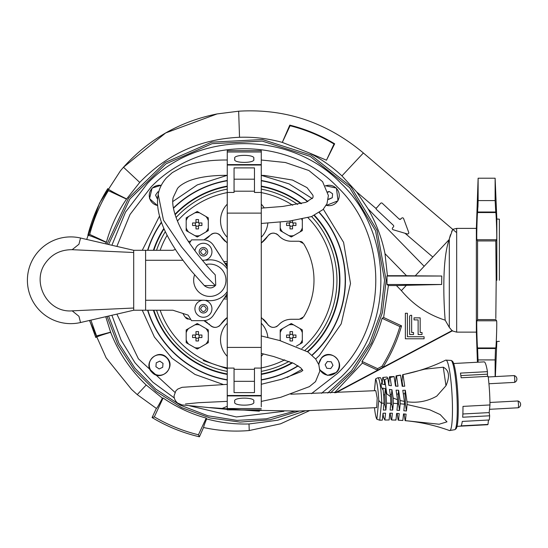 <?xml version="1.0" encoding="UTF-8"?>
<svg xmlns="http://www.w3.org/2000/svg" width="548" height="548" viewBox="0 0 548 548"><rect width="100%" height="100%" fill="white"/><g stroke="black" fill="none" stroke-linecap="round" stroke-linejoin="round"><path stroke-width="0.82" d="M108.579 244.497L129.917 198.938L165.948 163.831L212.049 143.692L262.286 141.11L310.209 156.413L349.651 187.642L375.551 230.77L384.566 280.261L380.764 312.716L369.551 343.411L351.549 370.681L327.718 393.046M294.817 411.144L266.397 418.809L236.996 420.378L207.918 415.781L180.443 405.219L155.776 389.155L135 368.297L119.039 343.562L108.586 316.038M173.408 208A101.202 101.202 90 0 1 227.249 180.498M261.266 180.498A101.202 101.202 90 0 1 307.873 201.554M319.477 212.562A101.202 101.202 90 0 1 312.189 355.268M326.108 205.479L338.02 200.794L336.424 188.094L325.348 185.717M161.338 185.203L152.091 188.094L149.522 198.623L157.687 205.753M152.091 372.421C161.153 382.394 176.819 366.728 166.845 357.666C157.79 347.692 142.117 363.365 152.091 372.421M319.84 369.962L327.512 375.366L336.424 372.421C346.398 363.365 330.725 347.692 321.669 357.666L318.641 364.235M298.181 365.893A101.202 101.202 90 0 1 261.266 380.017M227.249 380.017A101.202 101.202 90 0 1 147.597 310.23M147.597 250.299A101.202 101.202 90 0 1 161.4 222.152M111.888 245.257L125.574 212.001L147.446 183.443C197.842 130.376 290.673 130.376 341.068 183.443C394.135 233.845 394.135 326.677 341.068 377.072L321.505 393.3M283.878 411.315L236.325 416.946L189.745 405.856M174.285 397.944L152.913 382.251L134.972 362.735L121.122 340.13L111.895 315.278M314.127 215.528A95.249 95.249 90 0 1 339.507 280.261A95.249 95.249 -90 0 0 314.127 215.528A95.249 95.249 90 0 1 307.38 351.583A95.249 95.249 -90 0 0 339.507 280.261A95.249 95.249 90 0 1 307.38 351.583M292.077 362.632A95.249 95.249 90 0 1 261.266 373.976A95.249 95.249 -90 0 0 292.077 362.632A95.249 95.249 90 0 1 261.266 373.976M153.399 310.23A95.674 95.674 -90 0 0 227.249 374.407A95.674 95.674 -90 0 1 153.399 310.23M261.266 374.407A95.674 95.674 -90 0 0 292.557 362.845A95.674 95.674 -90 0 1 261.266 374.407M339.931 280.261A95.674 95.674 -90 0 1 307.743 351.83A95.674 95.674 -90 0 0 314.538 215.343M147.864 310.23A100.942 100.942 -90 0 0 227.249 379.757A100.942 100.942 -90 0 1 147.864 310.23A100.942 100.942 -90 0 0 227.249 379.757M261.266 379.757A100.942 100.942 -90 0 0 297.948 365.742A100.942 100.942 -90 0 1 261.266 379.757A100.942 100.942 -90 0 0 297.948 365.742M311.997 355.097A100.942 100.942 -90 0 0 345.199 280.261A100.942 100.942 -90 0 1 311.997 355.097A100.942 100.942 -90 0 0 319.265 212.706M227.249 373.976A95.249 95.249 90 0 1 153.851 310.23M227.249 368.783L203.301 360.563M261.266 186.546A95.249 95.249 90 0 1 300.955 203.726A95.249 95.249 -90 0 0 261.266 186.546A95.249 95.249 90 0 1 300.955 203.726M301.496 203.603A95.674 95.674 -90 0 0 261.266 186.114M227.249 186.114A95.674 95.674 -90 0 0 174.942 214.316M163.866 228.386A95.674 95.674 -90 0 0 153.399 250.299M307.613 201.671A100.942 100.942 -90 0 0 261.266 180.758M227.249 180.758A100.942 100.942 -90 0 0 173.463 208.302M161.509 222.447A100.942 100.942 -90 0 0 147.864 250.299M153.844 250.299A95.249 95.249 90 0 1 164.071 228.859M175.086 214.782A95.249 95.249 90 0 1 227.249 186.546M318.847 364.769A10.207 10.207 90 0 1 329.862 354.871A10.207 10.207 90 0 1 330.876 375.085A10.207 10.207 90 0 1 319.813 369.393M331.273 361.81L327.362 361.502L325.128 364.735L326.814 368.277L330.732 368.592L332.958 365.358L331.273 361.81L327.362 361.502L325.128 364.735L327.362 361.502L331.273 361.81L332.958 365.358L331.273 361.81M332.958 365.358L330.732 368.592L326.814 368.277L325.128 364.735L326.814 368.277L330.732 368.592L332.958 365.358M325.464 185.916A10.207 10.207 0 0 1 339.219 196.287A10.207 10.207 0 0 1 326.224 205.281M328.273 199.068L328.731 199.39L332.28 197.698L332.595 193.786L329.362 191.553L327.93 192.238L329.362 191.553L327.807 191.745M328.238 199.314L332.28 197.698L328.731 199.39M329.362 191.553L332.595 193.786L332.28 197.698L332.595 193.786L329.362 191.553M157.666 205.514A10.207 10.207 -90 0 1 149.296 194.656A10.207 10.207 -90 0 1 161.228 185.416M158.865 191.588L157.783 191.923L155.557 195.156L157.632 198.945M155.557 195.156L157.242 198.705L155.557 195.156L157.783 191.923L158.756 191.999L157.783 191.923L155.557 195.156M160.283 354.871A10.207 10.207 180 0 1 169.64 365.865A10.207 10.207 180 0 1 158.653 375.216A10.207 10.207 180 0 1 149.296 364.228A10.207 10.207 180 0 1 160.283 354.871M162.701 367.276L163.016 363.358L159.783 361.132L156.235 362.817L155.92 366.728L159.153 368.962L162.701 367.276L163.016 363.358L159.783 361.132L163.016 363.358L162.701 367.276L159.153 368.962L162.701 367.276M159.153 368.962L155.92 366.728L156.235 362.817L159.783 361.132L156.235 362.817L155.92 366.728L159.153 368.962M336.095 392.676L452.264 330.903L449.305 327.396L445.182 320.169C427.92 314.662 413.315 304.818 401.376 290.625L396.423 285.549L441.647 284.487L441.777 276.028L386.991 276.028L387.415 275.713L385.004 253.683C381.894 238.209 376.264 223.283 368.126 208.911L356.645 191.916L341.945 175.887C332.163 166.729 321.313 159.084 309.387 152.967L282.282 142.391C268.287 138.528 254.039 136.822 239.524 137.274C200.376 139.062 167.113 154.111 139.726 182.422L126.513 199.123C117.416 212.364 110.717 226.728 106.422 242.216L105.702 243.833M405.02 233.27L432.824 257.033L449.134 239.606L449.305 238.866L449.305 327.396M450.497 234.654L449.305 238.866L452.73 229.352L456.669 228.386L456.669 332.136L476.37 332.136L476.37 228.386L478.123 178.21L478.123 200.595L477.568 212.549C477.233 212.549 476.418 239.716 476.897 239.729L477.561 240.942L477.561 319.58L476.897 320.792C476.418 320.799 477.233 347.966 477.568 347.966L478.123 362.207M335.266 392.711L452.312 330.478L452.264 330.903L456.669 332.136M330.519 392.923L353.871 370.366L371.489 343.082L382.442 312.518L386.155 280.261L377.031 230.201L350.836 186.58L310.942 155.009L262.471 139.535L211.658 142.158L165.03 162.537L128.602 198.054L107.031 244.141M334.554 392.745L362.351 363.084L362.002 361.392C371.099 348.151 377.798 333.787 382.093 318.299L383.614 317.484L388.409 285.549L386.991 284.487L386.991 276.028M356.645 191.916L376.086 208.535L376.408 207.795A1.192 1.192 -90 0 0 376.462 209.473L393.348 225.283A1.192 1.192 90 0 1 393.402 226.968L392.628 227.797A1.192 1.192 90 0 0 393.163 229.749L407.26 233.934A1.192 1.192 -90 0 0 408.712 232.379L403.602 218.59L408.712 232.379M477.938 207.26L478.123 200.595L495.125 200.595L495.789 212.549C496.193 212.549 497.159 239.716 496.584 239.729L495.796 240.942L496.193 280.261L495.817 318.525M495.125 200.595L495.125 178.21L496.831 219.029L499.379 219.166M495.817 241.99L495.796 240.942L477.561 240.942M496.831 280.261L496.831 219.029L496.831 280.261M499.379 280.261L499.379 219.166L499.379 280.261M107.038 316.401L117.841 344.713L134.411 370.085L155.988 391.361L181.594 407.568L210.055 417.973L240.072 422.097L270.287 419.747L299.311 411.041M105.737 316.703L110.655 332.321C118.498 352.46 130.349 370.023 146.206 385.025L162.386 398.156L163.119 397.999C176.367 407.102 190.731 413.802 206.212 418.097L206.644 418.905C220.536 422.693 234.654 424.378 249.011 423.96L277.747 420.22L305.14 410.884M386.991 284.487L441.647 284.487M388.409 285.549L396.423 285.549M413.535 334.527L409.616 334.527L409.616 316.58A1.274 1.274 90 0 1 410.897 315.306L411.658 315.306L411.658 332.485L413.535 332.485L413.535 334.527L409.616 334.527L409.616 316.58A1.274 1.274 -90 0 1 410.897 315.306L411.658 315.306L411.658 332.485L413.535 332.485L413.535 334.527M418.124 334.527L418.124 319.895L414.041 319.895L414.041 317.861L420.165 317.861L420.165 332.485L422.035 332.485L422.035 334.527L418.124 334.527L418.124 319.895L414.041 319.895L414.041 317.861L420.165 317.861L420.165 332.485L422.035 332.485L422.035 334.527L418.124 334.527M424.077 336.739L424.077 338.78L405.369 338.78L405.369 313.264L407.411 313.264L407.411 336.739L424.077 336.739L424.077 338.78L405.369 338.78L405.369 313.264L407.411 313.264L407.411 336.739L424.077 336.739M383.614 317.484L401.554 325.855C397.286 340.548 391.087 354.378 382.956 367.345L377.599 370.195L362.351 363.084M382.093 318.299L399.896 326.601L401.554 325.855M362.002 361.392L377.558 368.646L381.983 366.297C389.738 353.871 395.704 340.637 399.896 326.601M377.599 370.195L377.558 368.646M249.011 423.96L249.23 430.529L280.555 423.816L309.278 410.76M206.644 418.905C204.363 424.426 203.39 427.303 203.726 427.543C218.864 430.844 234.03 431.838 249.23 430.529M206.212 418.097L198.438 434.776L199.41 436.797L203.651 427.269M163.119 397.999L154.324 416.87C168.14 425.015 182.847 430.988 198.438 434.776M162.386 398.156C158.893 404.999 156.879 408.424 156.351 408.411L152.084 417.555L154.324 416.87M146.206 385.025L137.24 394.601L156.351 408.411L156.961 407.876M89.461 320.464L106.127 357.83L131.534 389.402L137.24 394.601L131.534 389.402M110.655 332.321C101.894 334.917 96.934 336.636 95.79 337.493L89.605 320.429M110.744 332.122L96.558 335.917L95.79 337.493M90.893 320.135L96.558 335.917M239.524 137.274L238.661 111.203L217.063 113.936L165.64 132.959L123.492 167.229L120.464 170.784L99.455 203.246L86.7 239.442L99.524 203.116L120.464 170.784M106.093 242.394C95.749 237.818 89.673 235.455 87.851 235.298C92.071 218.7 98.709 203.15 107.771 188.642C109.182 190.046 115.409 193.444 126.458 198.842M106.422 242.216L89.708 234.421L87.851 235.298M126.513 199.123L108.367 190.663C99.962 204.397 93.742 218.988 89.708 234.421M109.264 189.793L107.771 188.642L108.367 190.663M341.945 175.887L363.386 152.974L363.112 152.741L363.386 152.974C326.697 122.3 285.124 108.381 238.661 111.203M282.282 142.391L289.789 125.129C305.681 129.102 320.642 135.329 334.67 143.816L326.471 160.208L309.387 152.967M326.471 160.208L334.02 144.014C320.279 135.753 305.626 129.664 290.077 125.739L282.302 142.425M452.429 229.961L452.73 229.352L363.386 152.974L456.066 232.194M382.271 203.267L399.163 219.077L382.271 203.267A1.192 1.192 -90 0 0 380.593 203.322L376.086 208.535M400.841 219.015A1.192 1.192 90 0 1 399.163 219.077L400.841 219.015L401.622 218.186A1.192 1.192 -90 0 1 403.602 218.59M368.126 208.911L424.152 266.294L449.134 239.606C440.976 262.834 444.455 312.442 445.182 320.169M385.004 253.683L406.506 275.713L415.233 275.829L424.152 266.294M387.415 275.713L406.506 275.713M415.233 275.829L441.777 276.028M401.376 290.625L406.643 285.008M382.956 367.345L381.983 366.297M452.107 230.633L451.607 231.749M152.084 417.555C166.852 426.454 182.628 432.865 199.41 436.797M334.67 143.816L334.02 144.014M289.789 125.129L290.077 125.739M477.822 348.507L495.488 348.507L495.125 359.92L478.123 359.92M477.561 319.58L495.796 319.58L496.584 320.792C497.159 320.799 496.193 347.966 495.789 347.966L495.488 348.507M477.822 212.008L495.488 212.008M495.125 359.92L495.125 376.606L495.125 359.92M205.945 264.568A16.159 16.159 90 0 1 225.968 280.254A16.159 16.159 90 0 1 209.816 296.413A16.159 16.159 90 0 1 194.588 274.849M204.336 285.604A7.651 7.651 90 0 1 204.308 285.577L215.35 285.556C212.364 288.597 208.795 288.714 204.637 285.892M172.86 201.5L197.253 184.916L227.249 175.326C210.994 175.298 198.04 177.23 188.396 181.114C183.073 183.498 179.449 185.943 177.525 188.437L173.271 197.342C170.551 206.075 177.915 227.591 192.04 246.696C199.924 258.183 213.576 273.39 213.302 272.829L215.117 274.74M80.542 322.525A43.374 43.374 90 0 1 27.4 280.281A43.374 43.374 90 0 1 80.535 238.017L78.939 244.25L72.172 249.689C60.862 249.662 52.026 254.019 45.655 262.766C31.065 281.994 47.272 313.024 72.178 310.853L78.946 316.292L80.542 322.525L133.705 310.23L145.61 310.23L145.604 260.279L182.964 260.279M80.535 238.017L133.698 250.299L133.705 310.23M72.172 249.689L133.698 252.505L133.705 308.024L72.178 310.853M220.967 257.135A5.103 5.103 -90 0 0 220.467 256.142L213.419 245.285A11.905 11.905 -90 0 0 203.431 239.866A11.905 11.905 90 0 1 213.473 245.374L226.386 265.636A27.215 27.215 90 0 1 227.249 267.088M199.177 251.772A4.254 4.254 90 0 1 203.431 247.518A4.254 4.254 90 0 1 207.685 251.772A4.254 4.254 90 0 1 203.431 256.019A4.254 4.254 90 0 1 199.177 251.772M202.356 260.273L203.431 260.273A8.501 8.501 -90 0 0 211.939 251.772A8.501 8.501 -90 0 0 203.924 243.278A8.501 8.501 -90 0 0 194.985 250.792M199.184 308.75A4.254 4.254 90 0 1 203.438 304.496A4.254 4.254 90 0 1 207.692 308.75A4.254 4.254 90 0 1 203.438 312.997A4.254 4.254 90 0 1 199.184 308.75M211.939 308.743A8.501 8.501 90 0 1 203.438 317.251A8.501 8.501 90 0 1 194.93 308.75A8.501 8.501 90 0 1 203.438 300.242A8.501 8.501 90 0 1 211.939 308.743A8.501 8.501 90 0 1 203.438 317.251A8.501 8.501 90 0 1 194.93 308.75A8.501 8.501 90 0 1 203.438 300.242L145.61 300.249M213.679 300.379A20.413 20.413 -90 0 0 227.249 291.536A20.413 20.413 90 0 1 206.096 300.242M227.249 293.427A27.215 27.215 90 0 1 226.386 294.879L213.48 315.141A11.905 11.905 90 0 1 203.438 320.655L191.533 320.655L188.128 315.127L172.88 310.23L145.61 310.23L145.604 250.299L133.698 250.299M206.089 260.273A20.413 20.413 90 0 1 227.249 268.979A20.413 20.413 -90 0 0 213.672 260.142M145.604 260.279L145.604 250.299L172.873 250.299L175.435 249.47M203.431 239.866L191.526 239.866L189.553 243.072M203.431 260.273A8.501 8.501 90 0 1 202.294 260.197A8.501 8.501 -90 0 0 203.431 260.273M206.329 308.75C204.404 305.017 202.472 305.017 200.547 308.75C202.472 312.476 204.404 312.476 206.329 308.75M206.322 251.772C204.397 248.039 202.465 248.039 200.541 251.772C202.465 255.498 204.397 255.498 206.322 251.772M209.973 318.696A11.905 11.905 -90 0 0 213.425 315.23L220.474 304.373A5.103 5.103 -90 0 0 220.974 303.38M227.249 263.252L224.947 263.252L227.249 266.616L224.865 263.252M227.249 293.906L224.865 297.269M224.947 297.269L227.249 297.269M261.266 204.192A23.728 23.728 90 0 1 264.225 207.911M227.249 237.277A23.728 23.728 90 0 1 227.249 204.185M227.249 220.728A17.009 17.009 90 0 1 227.249 220.488A17.009 17.009 90 0 0 227.249 220.974M267.876 222.995A23.728 23.728 90 0 1 261.266 237.27M280.535 340.767A11.631 11.631 90 0 1 280.213 339.911L280.213 329.903L291.269 323.519L302.325 329.903L302.325 339.911A11.631 11.631 90 0 1 299.934 344.048L296.489 346.035M295.941 337.561A31.524 15.762 -90 0 0 295.954 336.287A31.524 15.762 -90 0 0 295.941 335.006L292.543 335.006L292.543 331.609A31.524 15.762 180 0 0 289.995 331.609L289.995 335.006L286.597 335.006L286.583 336.287L286.597 337.561L289.995 337.561L289.995 340.959A31.524 15.762 0 0 0 292.543 340.959L292.543 337.561L295.941 337.561M280.213 340.678L280.213 339.911M302.325 339.911L302.325 342.664L299.934 344.048M299.934 328.519A11.631 11.631 90 0 1 302.325 332.657M288.878 324.896A11.631 11.631 90 0 1 293.66 324.896M280.213 332.657A11.631 11.631 90 0 1 282.604 328.519M289.995 331.609L289.995 335.006M289.995 340.959L289.995 337.561M289.344 337.561L289.344 335.006M289.995 334.355L292.543 334.355M293.194 335.006L293.194 337.561M292.543 338.212L289.995 338.212M186.19 224.235L186.19 220.611A11.631 11.631 90 0 1 188.581 216.474L194.855 212.85A11.631 11.631 90 0 1 199.636 212.85L205.911 216.474A11.631 11.631 90 0 1 208.302 220.611L208.302 230.619L197.246 236.996L186.19 230.619L186.19 224.235M192.574 222.961A31.524 15.762 90 0 0 192.56 224.235A31.524 15.762 90 0 0 192.574 225.509L195.972 225.509L195.972 228.906A31.524 15.762 0 0 0 198.52 228.906L198.52 225.509L201.917 225.509L201.931 224.235L201.917 222.961L198.52 222.961L198.52 219.563A31.524 15.762 180 0 0 195.972 219.563L195.972 222.961L192.574 222.961M194.855 212.85L197.246 211.466L199.636 212.85M205.911 216.474L208.302 217.851L208.302 220.611M186.19 220.611L186.19 217.851L188.581 216.474M188.581 231.996A11.631 11.631 90 0 1 186.19 227.858M199.636 235.619A11.631 11.631 90 0 1 194.855 235.619M208.302 227.858A11.631 11.631 90 0 1 205.911 231.996M195.972 228.906L195.972 225.509M195.972 219.563L195.972 222.961M199.171 222.961L199.171 225.509M198.52 226.16L195.972 226.16M195.321 225.509L195.321 222.961M195.972 222.31L198.52 222.31M227.249 406.308L221.378 408.767L227.249 406.308M227.249 368.078L227.249 395.492L261.259 395.492L261.266 165.03L227.256 165.03L227.249 368.078L234.051 368.078L234.051 369.318L254.457 369.318M254.464 179.189L234.058 179.189L234.058 192.437L234.058 167.9L254.464 167.9L254.464 192.444L261.266 192.444M234.051 368.078L234.051 392.615L254.457 392.615L254.457 368.078L261.266 368.078M234.058 179.189L234.058 167.9M254.457 381.326L234.051 381.326L234.051 369.318M234.051 392.615L234.051 381.326M208.302 336.287L208.302 339.911A11.631 11.631 90 0 1 205.911 344.048L199.636 347.672A11.631 11.631 90 0 1 194.855 347.672L188.581 344.048A11.631 11.631 90 0 1 186.19 339.911L186.19 329.903L197.246 323.519L208.302 329.903L208.302 336.287M201.917 337.561A31.524 15.762 -90 0 0 201.931 336.287A31.524 15.762 -90 0 0 201.917 335.006L198.52 335.006L198.52 331.609A31.524 15.762 180 0 0 195.972 331.609L195.972 335.006L192.574 335.006L192.56 336.287L192.574 337.561L195.972 337.561L195.972 340.959A31.524 15.762 0 0 0 198.52 340.959L198.52 337.561L201.917 337.561M199.636 347.672L197.246 349.049L194.855 347.672M188.581 344.048L186.19 342.664L186.19 339.911M208.302 339.911L208.302 342.664L205.911 344.048M205.911 328.519A11.631 11.631 90 0 1 208.302 332.657M194.855 324.896A11.631 11.631 90 0 1 199.636 324.896M186.19 332.657A11.631 11.631 90 0 1 188.581 328.519M195.972 331.609L195.972 335.006M195.972 340.959L195.972 337.561M195.321 337.561L195.321 335.006M195.972 334.355L198.52 334.355M199.171 335.006L199.171 337.561M198.52 338.212L195.972 338.212M489.528 409.308L518.237 407.774A3.404 0.411 -93.1 0 0 518.25 407.774A3.404 0.411 -93.1 0 0 518.449 407.054A3.404 0.411 -93.1 0 0 518.47 404.376A3.404 0.411 -93.1 0 0 517.894 400.985A3.404 0.411 -93.1 0 0 517.874 400.985L489.939 402.472M234.907 158.879C231.578 154.2 256.944 154.2 253.614 158.879C256.944 163.551 231.578 163.551 234.907 158.879M227.256 165.03L227.256 150.659L261.266 150.659L261.266 153.741M261.266 186.375L261.266 175.326L289.145 183.902L312.319 198.602M227.256 164.606L261.266 164.606L261.266 150.659M261.266 175.826L261.266 164.606M261.266 165.969L261.266 157.886L261.266 160.009L285.35 162.509L308.894 170.524L322.58 181.648L328.403 195.526L327.012 203.644L323.019 209.576L311.517 216.576L288.94 221.173L261.266 223.474M301.763 219.214A11.631 11.631 90 0 1 302.325 220.611L302.325 230.619L291.269 236.996L280.213 230.619L280.213 222.05M289.995 222.961L289.995 221.05L289.995 222.961L286.597 222.961A31.524 15.762 90 0 0 286.583 224.235A31.524 15.762 90 0 0 286.597 225.509L289.995 225.509L289.995 228.906A31.524 15.762 0 0 0 292.543 228.906L292.543 225.509L295.941 225.509L295.954 224.235L295.941 222.961L292.543 222.961L292.543 220.728M302.325 219.097L302.325 220.611M282.604 231.996A11.631 11.631 90 0 1 280.213 227.858M293.66 235.619A11.631 11.631 90 0 1 288.878 235.619M302.325 227.858A11.631 11.631 90 0 1 299.934 231.996M289.995 228.906L289.995 225.509M293.194 222.961L293.194 225.509M292.543 226.16L289.995 226.16M289.344 225.509L289.344 222.961M289.995 222.31L292.543 222.31M488.939 383.751L514.51 382.388A3.404 0.411 -93.1 0 0 514.524 382.381A3.404 0.411 -93.1 0 0 514.723 381.661A3.404 0.411 -93.1 0 0 514.736 378.99A3.404 0.411 -93.1 0 0 514.161 375.592A3.404 0.411 -93.1 0 0 514.147 375.592L488.213 376.976M253.608 401.643C256.937 406.315 231.571 406.315 234.9 401.643C231.571 396.964 256.937 396.964 253.608 401.643M261.266 335.951L279.733 340.541L308.031 352.022L315.682 359.043L318.84 364.763L319.84 371.133L315.525 381.634L309.367 386.641L280.692 397.307L261.259 401.403L261.259 402.636L261.259 394.553M261.266 384.689L261.259 406.78M261.266 374.147L261.266 384.285L281.912 379.175L301.393 371.558L302.784 370.366M261.259 395.916L227.249 395.916L227.249 409.863L261.259 409.863M227.249 395.492L227.249 395.916M290.83 394.211L375.791 390.656L377.202 398.074L376.695 407.637L297.585 411.082L232.325 409.863M374.442 390.731L375.613 379.072A20.413 2.445 86.9 0 1 378.695 399.15A20.413 2.445 86.9 0 1 378.757 400.492L376.873 419.22A20.413 2.445 86.9 0 1 374.476 407.76M404.123 413.952L405.102 420.645A23.057 2.767 -93.1 0 0 405.246 420.686A23.057 2.767 -93.1 0 0 405.445 420.645L406.095 414.151A140.713 110.47 -174.2 0 0 403.513 413.898L402.849 420.453L398.547 420.206L399.211 413.562A140.713 110.47 -174.2 0 0 396.642 413.411L395.964 420.097L391.69 419.994L392.368 413.233A140.713 110.47 -174.2 0 0 389.813 413.185L389.128 419.974L384.867 420.028L385.559 413.171A140.713 110.47 -174.2 0 0 383.018 413.219L382.326 420.111L379.737 420.22L381.449 403.239L378.757 400.492M381.449 403.239L384.032 403.184L383.333 410.075A140.713 110.47 -174.2 0 1 385.881 410.027L386.566 403.177L390.813 403.246L390.128 410.041A140.713 110.47 -174.2 0 1 392.683 410.089L393.368 403.335L397.629 403.575L396.958 410.26A140.713 110.47 -174.2 0 1 399.526 410.418L400.198 403.773L404.486 404.198L403.828 410.753A140.713 110.47 -174.2 0 1 406.417 411.007L407.068 404.52L429.673 409.746L440.202 414.576L446.997 421.837L439.14 424.227L405.445 420.645M374.394 390.731L375.579 378.956L377.716 377.812L380.278 377.647A21.276 2.548 86.9 0 1 382.004 382.203C380.579 384.449 380.963 387.073 383.162 390.066A21.276 2.548 86.9 0 1 383.853 398.875A21.276 2.548 86.9 0 1 384.032 403.184M407.068 404.52A23.057 2.767 -93.1 0 0 407.006 401.766C417.686 403.184 427.604 401.3 436.777 396.108L445.983 385.717C450.038 376.408 449.134 370.243 443.264 367.208L424.727 369.16L403.027 374.681L404.719 386.224A54.094 32.873 171.6 0 1 402.198 386.299L400.567 375.195L396.505 376.024L398.012 386.251A54.094 32.873 171.6 0 1 395.505 386.128L394.094 376.531L390.142 377.49L391.354 385.737A54.094 32.873 171.6 0 1 388.875 385.402L387.82 378.216L384.717 379.675L386.813 393.902L386.011 393.183L385.347 388.648L382.881 388.142L383.162 390.066M385.881 410.027L385.107 404.794A10.035 1.206 -93.1 0 0 385.039 398.745A10.035 1.206 -93.1 0 0 384.73 394.765L385.347 388.648M385.107 404.794L383.86 404.862M404.479 403.766L405.342 403.718A10.035 1.206 -93.1 0 0 405.267 397.663A10.035 1.206 -93.1 0 0 404.958 393.69L405.308 390.231L407.006 401.766M397.574 404.129L398.601 404.075A10.035 1.206 -93.1 0 0 398.526 398.026A10.035 1.206 -93.1 0 0 398.218 394.046L398.601 390.265L400.102 400.492L404.417 401.403L402.787 390.306A54.094 32.873 -8.4 0 0 405.308 390.231M390.683 404.499L391.854 404.438A10.035 1.206 -93.1 0 0 391.779 398.382A10.035 1.206 -93.1 0 0 391.471 394.409L391.943 389.751L393.156 397.999L397.505 399.732L396.094 390.135A54.094 32.873 -8.4 0 0 398.601 390.265M454.902 429.673A34.791 4.172 86.9 0 0 456.881 395.067A34.791 4.172 86.9 0 0 451.21 360.433L452.347 361.146A34.017 4.083 86.9 0 1 457.888 395.012A34.017 4.083 86.9 0 1 455.957 428.837L454.902 429.673L449.497 430.557A35.312 4.233 86.9 0 0 452.073 395.327A35.312 4.233 86.9 0 0 445.743 360.125C432.077 366.818 417.761 371.66 402.787 374.647A23.057 2.767 86.9 0 1 403.027 374.681M457.032 426.351L487.521 424.721A31.462 3.774 -93.1 0 0 488.001 424.419L461.026 425.858A31.462 3.774 -93.1 0 0 462.265 421.419L489.241 419.974A31.462 3.774 -93.1 0 0 489.665 415.781L462.683 417.22A31.462 3.774 -93.1 0 0 462.985 406.39L489.967 404.951A31.462 3.774 -93.1 0 0 489.624 393.3A31.462 3.774 -93.1 0 0 488.131 376.339L461.156 377.778A31.462 3.774 -93.1 0 0 460.464 373.099L487.446 371.66A31.462 3.774 -93.1 0 0 484.165 361.879L453.675 363.509M376.873 419.22L379.737 420.22M402.787 374.647A23.057 2.767 86.9 0 0 402.684 374.681L402.033 381.175A140.713 110.47 5.8 0 1 401.465 381.298M400.218 375.147L396.094 375.846L395.43 382.483A140.713 110.47 5.8 0 1 394.985 382.566M394.094 376.531L389.464 376.777L388.785 383.531A140.713 110.47 5.8 0 1 388.601 383.552M387.82 378.216L386.963 377.058L382.792 377.456L382.189 383.436M382.004 382.203L382.292 384.127L384.758 384.641L384.086 380.1L384.717 379.675M382.792 377.456L384.086 380.1M389.464 376.777L390.142 377.49M389.059 385.429L388.785 383.531M396.094 375.846L400.287 375.127M395.964 386.155L395.43 382.483M402.78 386.285L402.033 381.175M384.867 420.028L383.573 417.384L382.997 413.452M391.69 419.994L391.012 419.275L390.114 413.185M395.964 420.097L395.485 419.789L395.964 420.097M398.547 420.206A22.215 2.665 86.9 0 1 398.471 420.206A22.215 2.665 86.9 0 1 398.136 420.021L397.163 413.439M402.849 420.453A22.708 2.726 86.9 0 1 402.705 420.474L398.471 420.206M406.417 411.007L405.342 403.718M404.486 404.198L404.417 401.403M400.198 403.773L400.102 400.492M399.526 410.418L398.601 404.075M397.629 403.575L397.505 399.732M393.368 403.335L393.156 397.999M392.683 410.089L391.854 404.438M390.813 403.246L390.512 396.588L389.464 389.409A54.094 32.873 -8.4 0 0 391.943 389.751M386.813 393.902L390.512 396.588M386.566 403.177L386.011 393.183M384.73 394.765L383.593 394.827M404.958 393.69L403.294 393.779M398.218 394.046L396.684 394.128M391.471 394.409L390.203 394.471M489.967 404.951L489.193 412.589L489.665 415.781M488.446 420.021L488.001 424.419M487.446 371.66L487.508 376.366M487.186 374.195L460.854 375.599M489.193 412.589L462.861 413.993M261.266 323.245A23.728 23.728 90 0 1 267.876 337.5M227.249 356.33A23.728 23.728 90 0 1 227.249 323.245M263.328 353.898A23.728 23.728 90 0 1 261.266 356.33M215.248 274.87L215.768 285.083L215.35 285.556L215.768 285.083M333.547 280.261A89.29 89.29 90 0 1 301.9 348.453A89.29 89.29 -90 0 0 333.547 280.261A89.29 89.29 90 0 0 307.99 217.72M284.761 359.837A89.29 89.29 90 0 1 261.266 367.92A89.29 89.29 -90 0 0 284.761 359.837M227.249 367.914A89.29 89.29 90 0 1 160.146 310.23A89.29 89.29 -90 0 0 227.249 367.914M227.249 371.38A92.694 92.694 90 0 1 156.543 310.23M156.536 250.299A92.694 92.694 90 0 1 165.338 231.633M176.011 217.529A92.694 92.694 90 0 1 227.249 189.135M261.266 189.135A92.694 92.694 90 0 1 297.578 204.438M311.593 216.549A92.694 92.694 90 0 1 305.106 350.186M261.266 243.052L267.684 236.181C271.013 232.414 274.617 232.167 278.48 235.448C281.939 239.229 286.2 241.161 291.269 241.243L299.276 241.243L303.619 243.668A69.733 69.733 90 0 1 303.619 316.854L299.276 319.279L291.269 319.279C286.172 319.368 281.905 321.299 278.48 325.074C274.623 328.355 271.027 328.108 267.684 324.334A6.802 6.802 -90 0 0 268.678 325.526M227.249 298.968L223.783 298.968M190.683 319.279L189.238 319.279L184.895 316.854A69.733 69.733 90 0 1 182.936 313.456M203.931 320.642L210.035 325.074C213.898 328.348 217.501 328.108 220.83 324.334L227.249 317.463M261.266 317.463L267.684 324.334M227.249 243.052L220.83 236.181A6.802 6.802 -90 0 0 217.871 233.695M204.246 239.736A17.009 17.009 90 0 1 203.931 239.873L210.035 235.448C213.891 232.167 217.488 232.414 220.83 236.181A28.064 28.064 90 0 0 225.324 241.449M190.677 241.243L188.389 241.312M223.783 261.547L227.249 261.547M269.938 326.464A6.802 6.802 -90 0 0 270.616 326.814M271.363 327.088A6.802 6.802 -90 0 0 272.883 327.375M275.904 326.896A6.802 6.802 -90 0 0 277.329 326.115M278.48 325.074A17.009 17.009 90 0 1 282.665 321.614M284.234 320.799A17.009 17.009 90 0 1 287.679 319.655M289.454 319.374A17.009 17.009 90 0 1 291.269 319.279M300.551 319.114A5.103 5.103 -90 0 0 301.77 318.628M302.291 318.292A5.103 5.103 -90 0 0 302.811 317.854M302.811 242.661A5.103 5.103 -90 0 0 300.551 241.401M291.269 241.243A17.009 17.009 90 0 1 285.933 240.387M284.282 239.743A17.009 17.009 90 0 1 281.138 237.894M279.768 236.763A17.009 17.009 90 0 1 278.48 235.448A6.802 6.802 -90 0 0 275.911 233.626M274.466 233.215A6.802 6.802 -90 0 0 268.684 234.989M267.671 236.202A28.064 28.064 90 0 1 263.239 241.401M263.15 241.483A28.064 28.064 90 0 1 261.978 242.49M217.172 233.434A6.802 6.802 -90 0 0 211.199 234.393M210.021 235.462A17.009 17.009 90 0 1 207.397 237.88M207.356 237.914A17.009 17.009 90 0 1 205.904 238.873M185.717 317.867A5.103 5.103 -90 0 0 187.957 319.114M204.267 320.792A17.009 17.009 90 0 1 207.343 322.601M208.795 323.793A17.009 17.009 90 0 1 210.007 325.039M210.048 325.08A6.802 6.802 -90 0 0 215.638 327.375M218.577 326.464A6.802 6.802 -90 0 0 219.844 325.512M220.83 324.334A28.064 28.064 90 0 1 226.632 317.95M263.225 319.1A28.064 28.064 90 0 1 267.671 324.313M160.139 250.299A89.29 89.29 90 0 1 167.133 235.256M177.394 221.077A89.29 89.29 90 0 1 227.249 192.601M261.266 192.601A89.29 89.29 90 0 1 292.701 205.247M289.084 361.392A92.694 92.694 90 0 1 261.266 371.38M323.347 209.233L343.582 242.38L350.508 283.48L341.205 323.868L319.422 355.426L315.662 359.009M302.188 369.393L287.104 377.545M223.125 384.436L194.972 374.442L172.045 358.269L154.399 337.047L142.268 310.23M142.268 250.299L159.516 216.076M116.861 246.408L130.034 214.474L151.049 187.053C199.575 135.966 288.94 135.966 337.465 187.053C388.553 235.572 388.553 324.943 337.465 373.462L311.435 393.67M259.396 411.199L210.096 407.568M174.949 392.382L138.411 358.817L116.868 314.127M139.726 182.422L123.492 167.229L122.389 168.51M477.568 347.966L495.789 347.966M476.897 320.792L496.584 320.792M476.897 239.729L496.584 239.729M477.568 212.549L495.789 212.549M225.598 263.252L227.249 265.622M227.249 294.899L225.598 297.269M227.249 192.437L234.058 192.437M227.249 213.117L261.266 213.124M254.464 191.204L234.058 191.204M227.249 347.398L261.266 347.398M227.256 151.988L261.266 151.988M261.259 408.527L227.249 408.527M378.024 377.784A21.262 2.548 86.9 0 1 381.593 398.999A21.262 2.548 86.9 0 1 381.764 403.218M443.264 367.208L445.983 385.717M227.256 160.009C209.466 159.879 194.54 162.208 182.477 166.982L172.319 172.606L166.345 177.942C161.866 183.162 159.153 188.676 158.194 194.478L163.475 220.152L181.6 246.929L205.897 276.213L215.35 285.556M123.492 167.229C148.796 139.144 179.984 121.382 217.063 113.936M456.669 228.386L476.37 228.386M477.418 362.242L476.37 332.136M478.123 178.21L495.125 178.21M495.365 376.592L496.831 341.486L499.379 341.356M261.266 353.412L273.644 356.515L293.776 363.413L300.722 367.831L302.845 370.469M227.249 401.355L198.719 402.691L185.464 403.986M227.249 409.404L182.011 404.917L177.607 403.081C175.182 400.903 174.011 398.471 174.093 395.793L175.812 390.964L177.689 389.114L182.059 387.32L227.249 384.347M518.25 407.774A3.541 3.541 0 0 0 517.894 400.985M514.524 382.381A3.541 3.541 0 0 0 514.161 375.592M405.246 420.686C420.446 422.063 435.194 425.358 449.497 430.557M451.21 360.433L445.743 360.125M393.348 420.021L395.93 420.097M261.266 175.326L264.958 175.504L292.536 180.059L307.017 187.628L312.894 195.225L313.12 196.417L312.881 197.76L305.907 202.328L282.713 206.445L261.266 208.124M158.194 194.478C156.564 202.602 157.797 212.288 161.907 223.543C164.88 231.646 169.674 240.723 176.292 250.779C179.956 256.443 185.108 263.335 191.745 271.466L204.459 285.727"/></g></svg>
